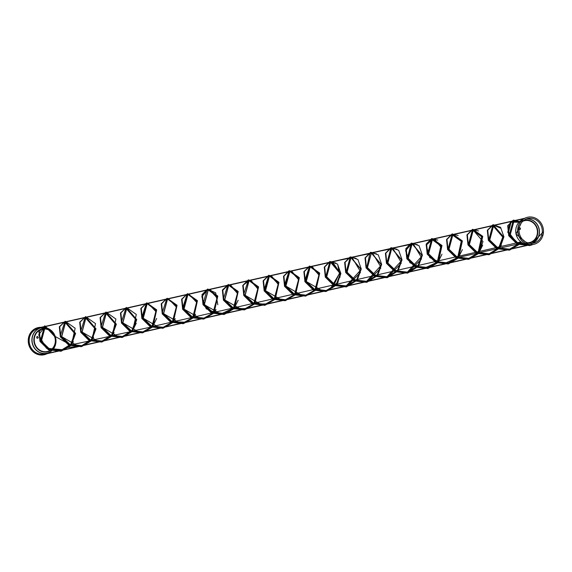 <?xml version="1.0" encoding="UTF-8"?>
<svg xmlns="http://www.w3.org/2000/svg" width="572" height="572" viewBox="0 0 572 572"><rect width="100%" height="100%" fill="white"/><g stroke="black" fill="none" stroke-linecap="round" stroke-linejoin="round"><path stroke-width="0.86" d="M46.518 353.346A13.32 12.226 -102.7 0 1 44.216 354.132A13.32 12.226 -102.7 0 1 29.365 343.829A13.32 12.226 -102.7 0 1 38.36 328.149A13.32 12.226 -102.7 0 1 40.776 327.87M41.656 327.692A13.528 12.42 77.3 0 0 38.317 327.942A13.528 12.42 77.3 0 0 29.172 343.872A13.528 12.42 77.3 0 0 44.266 354.34A13.528 12.42 77.3 0 0 47.39 353.131M530.616 244.68L518.146 243.436L509.945 235.478L513.985 220.699L519.333 221.85M520.87 241.842L519.355 243.765M519.119 244.022L509.745 249.392L497.762 248.033L489.56 240.076L493.607 225.289L503.603 236.908L499.606 247.619L489.367 253.989L477.384 252.624L469.183 244.666L473.223 229.887L482.561 236.751L478.592 252.953M478.356 253.21L468.99 258.58L456.999 257.221L448.798 249.263L452.845 234.484L462.176 241.348L458.215 257.55M457.979 257.808L448.605 263.177L436.622 261.819L428.421 253.861L432.468 239.075L441.798 245.946L437.83 262.148M437.594 262.405L428.228 267.775L416.237 266.409L408.036 258.451L412.083 243.672L422.079 255.291L418.089 265.994L407.843 272.365L395.86 271.006L387.659 263.048L391.706 248.269L401.701 259.881L397.704 270.592L387.466 276.962L375.475 275.604L367.281 267.646L371.321 252.86L381.317 264.478L377.327 275.182L367.081 281.56L355.098 280.194L346.897 272.236L350.943 257.457L360.939 269.076L356.942 279.779L346.703 286.15L334.713 284.792L326.519 276.834L330.559 262.055L340.555 273.666L336.565 284.377L326.319 290.748L314.335 289.389L306.134 281.431L310.181 266.645L319.512 273.516L315.551 289.718M315.315 289.975L305.941 295.338L293.958 293.979L285.757 286.021L289.797 271.242L299.135 278.106L295.166 294.308M294.93 294.566L285.564 299.935L273.573 298.577L265.372 290.619L269.419 275.84L278.75 282.704L274.789 298.906M274.553 299.163L265.179 304.533L253.196 303.174L244.995 295.216L249.035 280.43L258.372 287.301L254.404 303.503M254.168 303.761L244.802 309.13L232.811 307.765L224.617 299.807L228.657 285.028L237.995 291.892L234.027 308.093M233.791 308.351L224.417 313.721L212.434 312.362L204.233 304.404L208.28 289.618L217.61 296.489L213.642 312.691M213.406 312.948L204.04 318.318L192.049 316.959L183.855 308.994L187.895 294.215L197.233 301.079L193.257 317.288M193.029 317.539L183.655 322.915L171.671 321.55L163.47 313.592L167.517 298.813L176.848 305.677L172.88 321.879M172.651 322.136L163.277 327.506L151.287 326.147L143.093 318.189L147.133 303.403L156.471 310.274L152.502 326.476M152.266 326.734L142.893 332.103L130.909 330.738L122.708 322.78L126.755 308.001L136.751 319.619L132.761 330.323L122.515 336.693L110.532 335.335L102.331 327.377L106.371 312.598L116.366 324.21L112.377 334.92L102.131 341.291L90.147 339.932L81.946 331.974L85.993 317.195L95.989 328.807L91.999 339.511L81.753 345.888L69.77 344.523L61.569 336.565L65.608 321.786L75.604 333.404L71.614 344.108L61.376 350.479L49.385 349.12L41.184 341.162L45.231 326.383L55.155 336.2M530.473 244.68L529.279 244.988L517.295 243.629L509.094 235.671L513.141 220.885L518.883 222.336M520.398 241.455L518.854 243.558M518.632 243.815L508.901 249.585L496.918 248.219L488.717 240.261L492.757 225.482L502.752 237.101L498.763 247.805L488.517 254.175L476.533 252.817L468.332 244.859L472.379 230.08L481.645 236.737L478.092 252.752M477.87 253.01L468.139 258.773L456.156 257.414L447.955 249.456L451.994 234.677L461.268 241.334L457.714 257.343M457.486 257.6L447.762 263.37L435.771 262.005L427.57 254.047L431.617 239.268L440.883 245.931L437.33 261.94M437.108 262.198L427.377 267.961L415.394 266.602L407.192 258.644L411.239 243.865L411.647 243.786M413.213 243.743L421.128 257.007L406.999 272.558L395.009 271.2L386.808 263.242L390.855 248.455M392.814 248.334L400.75 261.583L386.615 277.155L374.832 275.89L366.616 268.189L369.97 253.189M372.436 252.931L380.373 266.187L366.237 281.746L354.247 280.387L346.053 272.429L350.093 257.65M352.066 257.529L359.988 270.792L345.853 286.343L333.869 284.985L325.668 277.027L329.715 262.241M331.667 262.119L339.704 273.116L330.194 289.16M323.137 291.305L304.855 280.673L309.33 266.838M311.311 266.716L318.976 274.846L315.043 289.511M314.822 289.768L309.774 293.779M302.745 295.903L284.47 285.264L288.953 271.435M290.905 271.314L298.591 279.422L294.666 294.108M294.444 294.365L289.461 298.334M282.418 300.493L264.1 289.882L268.568 276.026M270.542 275.911L278.207 284.027L274.288 298.698M274.06 298.956L269.004 302.974M261.955 305.098L243.708 294.444L248.191 280.623M250.157 280.502L257.829 288.617L253.904 303.296M253.682 303.553L248.698 307.529M241.67 309.681L223.337 299.077L227.806 285.213M229.765 285.099L237.444 293.207L233.526 307.886M233.304 308.144L223.967 313.821M221.214 314.285L203.11 304.004L206.921 289.954M209.409 289.689L217.067 297.819L213.142 312.484M212.92 312.741L207.893 316.745M200.865 318.876L182.575 308.251L187.051 294.408M188.996 294.287L196.682 302.395L192.764 317.081M192.542 317.338L187.544 321.321M180.495 323.473L162.191 312.848L166.666 299.006M168.64 298.884L176.305 307.007L172.379 321.671M172.158 321.929L167.095 325.947M160.06 328.071L141.806 317.424L146.289 303.596M148.241 303.475L155.927 311.59L152.002 326.269M151.78 326.526L146.804 330.502M139.768 332.661L121.436 322.05L125.904 308.194L135.907 319.619L132.103 330.266L122.086 336.786M119.298 337.258L101.044 326.612L105.527 312.791L115.523 324.217L111.726 334.863L101.702 341.384M98.992 341.849L80.673 331.238L85.142 317.381L95.145 328.828L91.32 339.489L81.274 345.988M78.571 346.446L60.289 335.814L64.765 321.979L74.76 333.59L70.764 344.301L60.525 350.672L48.541 349.313L40.34 341.355L44.38 326.569L53.632 333.183M519.176 222.015L513.999 220.914L510.067 235.378L518.096 243.214L529.886 244.637L518.11 243.193L510.088 235.357L514.035 220.906L519.19 221.993M519.133 243.679L520.692 241.706L519.154 243.686M513.999 220.914L493.65 225.497L489.718 240.04L497.833 247.862L509.666 249.192L518.897 243.929L509.702 249.185L497.862 247.855L489.754 240.033L493.65 225.497L503.417 236.951L499.442 247.497L489.325 253.782L477.484 252.452L469.369 244.623L473.273 230.094L482.411 236.887L478.392 252.874M478.156 253.131L468.94 258.38L457.099 257.05L448.991 249.22L452.888 234.684L462.026 241.484L458.015 257.471M457.779 257.722L448.562 262.97L436.722 261.64L428.607 253.818L432.511 239.282L441.648 246.082L437.63 262.069M437.394 262.319L428.178 267.567L416.344 266.237L408.229 258.408L412.133 243.879L421.893 255.334L417.925 265.88L407.8 272.158L395.96 270.835L387.852 263.006L391.748 248.47L401.508 259.924L397.54 270.477L387.416 276.755L375.582 275.425L367.467 267.603L371.371 253.067L381.131 264.521L377.162 275.068L367.038 281.352L355.198 280.023L347.082 272.193L350.986 257.665L360.746 269.119L356.778 279.665L346.653 285.943L334.82 284.62L326.705 276.791L330.609 262.255L340.369 273.709L336.4 284.263L326.276 290.54L314.436 289.21L306.32 281.388L310.224 266.852L319.362 273.652L315.351 289.632M322.822 291.32L305.891 295.138L315.093 289.882L305.891 295.138L294.058 293.808L285.943 285.979L289.847 271.45L298.984 278.242L294.966 294.23M302.438 295.917L285.514 299.728L294.709 294.48L285.514 299.735L273.673 298.398L265.565 290.576L269.462 276.04L278.6 282.84L274.589 298.827M254.182 303.41L258.187 287.437L249.049 280.645L245.152 295.181L253.26 303.003L265.101 304.333L274.331 299.07L265.136 304.325L253.296 302.996L245.181 295.173L249.085 280.637L258.222 287.437L254.204 303.425M253.968 303.675L244.752 308.923L232.911 307.593L224.803 299.764L228.707 285.235L237.838 292.027L233.819 308.015L237.802 292.027L228.671 285.242L224.767 299.771L232.883 307.6L244.659 308.944M233.59 308.265L224.374 313.513L212.534 312.183L204.418 304.361L208.322 289.825L217.46 296.625L213.442 312.612L217.424 296.625L208.179 289.861M213.206 312.863L203.989 318.111L192.149 316.781L184.041 308.959L187.945 294.423L197.075 301.222L193.057 317.203L197.04 301.215L187.909 294.43L184.005 308.966L192.12 316.788L203.961 318.118L213.192 312.855M192.821 317.46L183.612 322.708L171.772 321.378L163.656 313.549L167.56 299.02L176.698 305.813L172.68 321.8L176.662 305.813L167.532 299.027L163.628 313.556L171.743 321.385L183.376 322.758M172.444 322.05L163.227 327.298L151.394 325.968L143.279 318.146L147.183 303.61L156.313 310.41L152.302 326.397L156.278 310.41L147.083 303.632M152.066 326.648L142.85 331.896L131.009 330.566L122.901 322.744L126.798 308.208L136.558 319.662L132.59 330.208L122.465 336.493L110.632 335.163L102.517 327.334L106.421 312.798L116.18 324.252L112.212 334.806L102.088 341.084L90.247 339.754L82.139 331.932L86.036 317.396L95.796 328.85L91.827 339.396L81.71 345.681L69.87 344.351L61.755 336.522L65.658 321.993L75.418 333.447L71.45 343.994L61.326 350.271L49.485 348.949L41.377 341.119L45.274 326.583L54.883 335.507M473.273 230.094L493.622 225.504L503.381 236.958L499.413 247.504L489.289 253.789L477.448 252.459L469.34 244.63L473.237 230.101L482.997 241.556L479.029 252.102L468.911 258.387L457.071 257.057L448.956 249.228L452.86 234.692L461.99 241.484L457.993 257.464M457.757 257.715L448.527 262.977L436.686 261.647L428.578 253.825L432.482 239.289L441.613 246.082L437.609 262.055M437.373 262.312L428.149 267.574L416.309 266.245L408.193 258.415L412.097 243.887L421.857 255.341L417.889 265.887L407.764 272.165L395.924 270.842L387.816 263.013L391.72 248.477L401.48 259.931L397.504 270.484L387.387 276.762L375.547 275.432L367.431 267.61L371.335 253.074L381.095 264.529L377.127 275.075L367.002 281.36L355.169 280.03L347.054 272.2L350.958 257.672L360.717 269.126L356.749 279.672L346.625 285.95L334.784 284.627L326.676 276.798L330.573 262.269L340.333 273.716L336.365 284.27L326.24 290.547L314.407 289.217L306.292 281.395L310.196 266.859L319.326 273.652L315.329 289.625M305.863 295.145L294.022 293.815L285.914 285.986L289.811 271.457L298.949 278.242L294.945 294.222M285.485 299.742L273.645 298.405L265.53 290.583L269.433 276.047L278.564 282.84L274.567 298.82M253.947 303.668L244.723 308.93M233.569 308.258L224.338 313.52L212.498 312.19L204.39 304.368L208.287 289.832M192.807 317.453L183.576 322.715M172.429 322.043L163.199 327.306L151.358 325.983L143.243 318.154L147.147 303.618M152.045 326.641L142.814 331.903L130.974 330.573L122.866 322.751L126.77 308.215L136.529 319.669L132.561 330.216L122.437 336.5L110.596 335.171L102.481 327.341L106.385 312.805L116.145 324.26L112.176 334.813L102.052 341.091L90.219 339.761L82.103 331.939L86.007 317.403L95.767 328.857L91.799 339.403L81.674 345.688L69.834 344.358L61.719 336.536L65.623 322L75.382 333.455L71.414 344.001L61.29 350.286L49.457 348.956L41.341 341.127L45.245 326.598L54.833 335.385M543.4 232.918L543.393 233.061A14.164 12.999 -102.7 0 1 543.078 234.856L542.413 235.492M533.097 244.494L530.037 245.467L517.61 244.015L509.151 235.657L508.115 225.625L513.62 220.134L519.633 221.557M521.221 242.113L519.826 243.944M519.591 244.208L509.659 250.057L497.232 248.613L488.767 240.254L487.737 230.223L493.243 224.725L500.572 227.327L503.939 236.829L499.878 248.012L489.282 254.654L476.848 253.203L468.389 244.845L467.353 234.813L472.858 229.322L482.768 236.336L479.064 253.131M478.836 253.396L468.897 259.252L456.47 257.8L448.005 249.442L446.975 239.411L452.481 233.919L462.391 240.934L458.68 257.729M458.451 257.993L448.519 263.842L436.093 262.398L427.627 254.04L426.59 244.008L432.096 238.51L442.006 245.524L438.302 262.326M438.073 262.584L428.135 268.44L415.708 266.988L407.243 258.63L406.213 248.598L411.718 243.107L419.047 245.703L422.415 255.212L418.361 266.395L407.757 273.037L395.331 271.586L386.865 263.227L385.828 253.196L391.334 247.705L398.67 250.3L402.037 259.81L397.976 270.985L387.373 277.627L374.946 276.176L366.488 267.825L365.451 257.793L370.956 252.295L378.285 254.897L381.653 264.4L377.599 275.582L366.995 282.225L354.568 280.773L346.103 272.415L345.066 262.384L350.572 256.892L357.908 259.495L361.275 268.997L357.214 280.18L346.611 286.822L334.184 285.371L325.725 277.012L324.689 266.981L330.194 261.49L337.523 264.085L340.891 273.595L336.837 284.77L326.233 291.413L313.806 289.961L305.341 281.61L304.304 271.578L309.81 266.08L319.719 273.101L316.016 289.897M315.787 290.154L305.848 296.01L293.429 294.559L284.963 286.2L283.926 276.169L289.432 270.678L299.342 277.692L295.638 294.487M295.402 294.752L285.471 300.607L273.044 299.156L264.579 290.798L263.542 280.766L269.055 275.275L278.964 282.289L275.254 299.084M275.025 299.349L265.093 305.198L252.667 303.746L244.201 295.395L243.164 285.364L248.67 279.865L258.58 286.879L254.876 303.682M254.647 303.947L244.709 309.795L232.282 308.344L223.824 299.985L222.78 289.954L228.292 284.463L238.202 291.477L234.491 308.272M234.263 308.537L224.331 314.393L211.905 312.941L203.439 304.583L202.402 294.551L207.908 289.053L217.818 296.074L214.114 312.87M213.885 313.134L203.947 318.983L191.52 317.531L183.061 309.18L182.018 299.149L187.53 293.65L197.44 300.665L193.729 317.467M193.5 317.725L183.569 323.58L171.142 322.129L162.677 313.771L161.64 303.739L167.146 298.248L177.055 305.262L173.352 322.057M173.123 322.322L163.184 328.171L150.758 326.726L142.299 318.368L141.263 308.337L146.768 302.838L156.678 309.86L152.967 326.655M152.738 326.919L142.807 332.768L130.38 331.317L121.915 322.965L120.878 312.927L126.383 307.436L136.293 314.45L132.59 331.245M132.361 331.51L122.422 337.366L110.003 335.914L101.537 327.556L100.5 317.524L106.006 312.033L115.916 319.047L112.212 335.843M111.976 336.107L102.045 341.956L89.618 340.512L81.153 332.153L80.116 322.122L85.628 316.631L95.538 323.638L91.827 340.44M91.599 340.697L81.667 346.553L69.241 345.102L60.775 336.744L59.738 326.712L65.244 321.221L75.154 328.235L71.45 345.038M71.221 345.295L61.283 351.151L48.856 349.699L40.39 341.341L39.354 331.31L44.866 325.818L55.563 337.516M519.397 221.786L511.039 222.093L508.565 232.075L516.638 242.793L531.081 244.687L516.638 242.793L508.565 232.075L511.039 222.093L519.397 221.786L513.198 220.227L507.693 225.725L508.73 235.75L517.188 244.108L529.615 245.56L532.775 244.551M520.942 241.906L152.602 326.519L520.942 241.906M152.367 326.776L132.225 331.109L152.367 326.776M131.989 331.367L111.84 335.707L131.989 331.367M111.604 335.964L91.463 340.297L111.604 335.964M91.227 340.555L71.078 344.895L91.227 340.555M70.935 345.059L55.262 336.529L70.935 345.059M520.978 241.927L519.562 243.844M519.34 244.108L509.237 250.157L496.811 248.706L488.345 240.347L487.308 230.316L492.814 224.825L500.872 228.285M501.337 245.266L488.853 254.747L476.426 253.303L467.96 244.945L466.931 234.913L472.436 229.415L478.535 230.902M482.725 245.095L478.8 253.038M478.578 253.303L468.475 259.345L456.048 257.893L447.583 249.535L446.546 239.504L452.052 234.012L458.165 235.5M462.369 249.599L458.422 257.636M458.193 257.893L448.091 263.942L435.671 262.491L427.198 254.132L426.169 244.101L431.674 238.61L437.744 240.076M441.984 254.19L438.045 262.226M437.816 262.491L427.713 268.533L415.286 267.088L406.821 258.73L405.784 248.698L411.289 243.2L417.417 244.709M421.578 258.901L407.336 273.13L394.909 271.679L386.443 263.32L385.406 253.289L390.912 247.798L396.975 249.256M401.244 263.306L386.951 277.727L374.524 276.276L366.059 267.918L365.022 257.886L370.534 252.395L376.648 253.889M380.816 268.104L366.573 282.318L354.147 280.866L345.681 272.515L344.644 262.484L350.15 256.992L356.234 258.465M360.474 272.515L346.189 286.915L333.762 285.464L325.296 277.105L324.267 267.074L329.772 261.583L335.857 263.056M337.816 265.029L340.068 277.22M338.259 282.075L325.811 291.513L313.385 290.061L304.919 281.703L303.882 271.671L309.388 266.18L319.269 273.094L315.758 289.797M315.529 290.061L305.427 296.103L293 294.651L284.534 286.3L283.505 276.269L289.01 270.77L298.884 277.692L295.374 294.394M295.152 294.659L285.049 300.7L272.622 299.249L264.157 290.891L263.12 280.859L268.625 275.368L278.507 282.282L274.996 298.984M274.767 299.249L264.664 305.298L252.238 303.846L243.779 295.488L242.742 285.457L248.248 279.965L258.151 286.965L254.476 303.746M254.39 303.846L244.287 309.888L231.86 308.437L223.395 300.085L222.358 290.054L228.292 284.463M238.152 300.243L234.234 308.179M234.012 308.437L223.902 314.486L211.476 313.034L203.017 304.676L201.98 294.644L207.486 289.153L215.694 292.828L217.803 304.719M216.03 309.552L213.849 312.77M213.628 313.034L203.525 319.083L191.098 317.632L182.632 309.273L181.596 299.242L187.53 293.65M195.588 314.257L193.472 317.367M193.25 317.632L183.14 323.673L170.713 322.222L162.255 313.871L161.218 303.832L167.146 298.248M175.282 318.711L173.087 321.964M172.866 322.222L162.763 328.271L150.336 326.819L141.87 318.461L140.834 308.43L146.768 302.838M156.671 318.461L152.71 326.562M152.488 326.819L142.385 332.861L129.958 331.417L121.493 323.058L120.456 313.027L126.383 307.436M136.243 323.244L132.332 331.152M132.103 331.417L122 337.459L109.574 336.007L101.108 327.656L100.071 317.617L106.006 312.033M114.107 332.561L111.948 335.75M111.726 336.007L101.623 342.056L89.196 340.605L80.731 332.246L79.694 322.215L85.621 316.623M93.701 337.201L91.57 340.34M91.341 340.605L81.238 346.646L68.812 345.202L60.353 336.844L59.309 326.812L65.244 321.221M73.373 341.698L71.05 345.102M70.964 345.202L60.861 351.244L48.434 349.792L39.968 341.434L38.932 331.402L44.866 325.818M543 232.168L530.98 244.652M530.866 244.687L516.073 243.121L507.743 232.232L510.396 222.122L518.961 222.243M520.491 241.534L518.968 243.608M518.747 243.865L478.07 252.96M477.985 253.06L457.693 257.557M457.607 257.65L443.543 263.942L429.815 257.615L426.154 245.231L432.933 238.996M434.563 239.189L441.505 247.969L437.308 262.155M437.23 262.248L423.559 268.54L409.938 262.762L405.619 250.693L411.618 243.665M414.178 243.786L391.234 248.255M393.815 248.384L370.87 252.845M373.409 252.974L350.464 257.45M353.06 257.572L330.108 262.04M332.647 262.162L339.797 272.601L332.589 287.766M325.883 290.969L313.527 289.732L305.112 281.517L309.702 266.638M312.283 266.759L319.212 275.454L315.165 289.561M315.022 289.718L312.276 292.306M305.562 295.552L293.193 294.344L284.742 286.136L289.339 271.228M291.906 271.357L298.827 280.051L294.78 294.158M294.559 294.416L291.827 296.954M285.106 300.164L272.751 298.913L264.343 290.69L268.962 275.826M271.507 275.947L278.442 284.634L274.403 298.748M274.181 299.006L271.507 301.508M267.41 303.875L253.939 304.168L244.215 295.781L243.157 285.163L249.499 280.344M251.158 280.552L258.072 289.246L254.018 303.346M253.882 303.51L251.094 306.12M247.011 308.48L233.905 308.887L224.167 300.979L222.515 290.533L228.207 285.013M230.738 285.135L237.68 293.815L233.641 307.936M233.505 308.101L219.855 314.486L206.185 308.766L201.809 296.682L207.793 289.618M210.389 289.739L217.31 298.434L213.263 312.534M213.12 312.698L206.227 317.674M203.639 318.532L191.27 317.31L182.833 309.094L187.444 294.201M188.36 294.13L196.675 301.894L192.878 317.131M192.743 317.288L189.918 319.934M185.929 322.236L172.501 321.721M172.358 321.886L169.612 324.474M162.906 327.713L150.529 326.512L142.078 318.304L146.668 303.396M147.59 303.324L155.913 311.075L152.116 326.319M151.895 326.576L149.17 329.107M142.449 332.325L131.739 330.916M131.517 331.174L128.829 333.683M122.129 336.908L111.354 335.507M111.132 335.764L108.444 338.281M101.716 341.513L90.977 340.104M90.755 340.361L88.024 342.9M81.317 346.11L67.703 347.454M63.571 349.835L46.382 348.234L38.66 334.877L45.102 326.326L53.861 333.54M519.226 228.006A0.844 0.772 -102.7 0 1 520.448 228.972A0.844 0.772 -102.7 0 1 519.076 229.129M519.819 229.515A0.844 0.772 77.3 0 0 519.447 227.878M541.727 235.214A12.634 11.597 77.3 0 0 539.232 222.615A12.634 11.597 77.3 0 0 527.892 218.483A12.634 11.597 77.3 0 0 519.362 233.355A12.634 11.597 77.3 0 0 533.447 243.129A12.634 11.597 77.3 0 0 541.727 235.214M542.835 235.65A13.9 12.756 77.3 0 0 540.09 221.793A13.9 12.756 77.3 0 0 527.613 217.246A13.9 12.756 77.3 0 0 518.225 233.612A13.9 12.756 77.3 0 0 533.726 244.366A13.9 12.756 77.3 0 0 542.835 235.65M527.534 217.267A13.9 12.756 77.3 0 0 527.456 217.281A13.9 12.756 77.3 0 0 518.06 233.648A13.9 12.756 77.3 0 0 533.569 244.401A13.9 12.756 77.3 0 0 533.647 244.38M37.53 338.245A0.844 0.772 77.3 0 0 37.159 336.615M38.16 337.709A0.844 0.772 -102.7 0 1 36.672 337.58A0.844 0.772 -102.7 0 1 37.995 336.865A0.844 0.772 -102.7 0 1 38.16 337.709M50.057 329.594A13.056 11.983 77.3 0 0 41.062 327.806C51.859 327.82 56.635 333.576 55.391 345.073A12.984 11.919 -102.7 0 1 35.071 348.756A12.984 11.919 -102.7 0 1 41.606 327.763A12.984 11.919 -102.7 0 1 55.384 345.052C53.89 349.442 51.03 352.18 46.804 353.281L44.08 353.896A13.056 11.983 -102.7 0 1 29.515 343.793A13.056 11.983 -102.7 0 1 38.338 328.421L41.062 327.806A13.056 11.983 77.3 0 0 32.239 343.179A13.056 11.983 77.3 0 0 46.804 353.281A13.056 11.983 77.3 0 0 54.161 347.805M44.18 354.733A13.9 12.756 -102.7 0 1 44.101 354.754A13.9 12.756 -102.7 0 1 28.6 344.001A13.9 12.756 -102.7 0 1 37.988 327.634A13.9 12.756 -102.7 0 1 38.067 327.62M48.742 352.652A13.9 12.756 -102.7 0 1 44.266 354.719A13.9 12.756 -102.7 0 1 28.764 343.965A13.9 12.756 -102.7 0 1 38.152 327.599A13.9 12.756 -102.7 0 1 43.079 327.541M528.471 243.071A11.562 10.611 77.3 0 0 537.272 235.628A11.562 10.611 77.3 0 0 534.548 223.602A11.562 10.611 77.3 0 0 523.416 220.678M522.658 221.357A11.204 10.289 -102.7 0 1 533.933 223.53A11.204 10.289 -102.7 0 1 536.893 235.521A11.204 10.289 -102.7 0 1 527.491 242.778M526.219 219.005A12.563 11.533 -102.7 0 1 538.738 235.843A12.563 11.533 -102.7 0 1 531.717 243.372M532.01 243.35A12.634 11.597 77.3 0 0 538.888 235.85A12.634 11.597 77.3 0 0 526.497 218.897M517.56 224.195A12.984 11.919 77.3 0 0 521.664 242.406M528.635 244.458A13.056 11.983 -102.7 0 1 516.094 234.091A13.056 11.983 -102.7 0 1 522.972 219.348L516.058 234.098L528.642 244.458M55.034 344.473A11.783 10.818 77.3 0 0 42.535 328.786A11.783 10.818 77.3 0 0 36.601 347.833A11.783 10.818 77.3 0 0 55.034 344.473M54.798 344.337A11.433 10.496 -102.7 0 1 36.915 347.597A11.433 10.496 -102.7 0 1 42.671 329.115A11.433 10.496 -102.7 0 1 54.798 344.337M524.688 218.282L513.985 220.699M513.141 220.885L493.607 225.289M492.757 225.482L473.223 229.887M472.379 230.08L452.845 234.484M451.994 234.67L432.468 239.075M431.617 239.268L412.083 243.672M411.239 243.865L391.706 248.269M390.454 248.548L371.321 252.86M370.07 253.146L350.943 257.457M349.692 257.736L330.559 262.055M329.315 262.333L310.181 266.645M308.923 266.931L289.797 271.242M288.553 271.521L269.419 275.84M268.161 276.119L249.035 280.43M247.79 280.716L228.657 285.028M227.406 285.306L208.28 289.625M207.021 289.904L187.895 294.215M186.651 294.494L167.517 298.813M166.259 299.092L147.133 303.403M145.889 303.689L126.755 308.001M125.904 308.194L106.371 312.598M105.527 312.791L85.993 317.188M85.142 317.381L65.608 321.786M64.765 321.979L45.231 326.383M44.38 326.569L38.317 327.942M530.637 244.68L530.13 244.795M529.279 244.988L509.752 249.392M508.901 249.585L489.367 253.989M488.517 254.175L468.99 258.58M468.139 258.773L448.605 263.177M447.762 263.37L428.228 267.775M427.377 267.961L407.843 272.365M406.999 272.558L387.466 276.962M386.615 277.155L367.081 281.56M366.237 281.746L346.703 286.15M345.853 286.343L326.319 290.748M324.181 291.227L305.941 295.345M303.811 295.824L285.564 299.935M283.433 300.414L265.179 304.533M263.041 305.012L244.802 309.13M242.678 309.602L224.417 313.721M222.279 314.207L204.04 318.318M201.909 318.797L183.655 322.908M181.524 323.394L163.277 327.506M161.14 327.985L142.893 332.103M140.769 332.582L122.515 336.693M120.37 337.18L102.131 341.291M100.007 341.77L81.753 345.888M79.615 346.367L61.376 350.479M60.525 350.672L44.266 354.34M524.024 218.647L514.035 220.899M473.237 230.101L452.888 234.684M452.86 234.692L432.511 239.282M432.475 239.289L412.133 243.879M412.097 243.887L391.748 248.47M389.739 248.927L371.371 253.067M369.355 253.525L350.986 257.665M348.984 258.115L330.609 262.255M328.593 262.712L310.224 266.852M308.215 267.303L289.847 271.45M287.838 271.9L269.462 276.04M267.453 276.498L249.085 280.637M247.075 281.088L228.7 285.235M226.691 285.685L208.322 289.825M206.313 290.283L187.945 294.423M185.929 294.873L167.56 299.02M165.551 299.471L147.183 303.61M145.174 304.068L126.798 308.208M126.77 308.215L106.421 312.805M106.385 312.812L86.036 317.396M86.007 317.403L65.658 321.993M65.623 322L38.36 328.149M529.886 244.637L509.702 249.185M509.666 249.192L489.325 253.782M489.289 253.789L468.94 258.38M468.911 258.387L448.562 262.97M448.527 262.977L428.178 267.567M428.149 267.574L407.8 272.165M407.764 272.172L387.416 276.755M387.387 276.762L367.038 281.352M367.002 281.36L346.653 285.95M346.625 285.957L326.276 290.54M282.067 300.507L265.136 304.325M261.676 305.105L244.752 308.923M241.305 309.702L224.374 313.513M221.636 314.135L203.989 318.111M200.536 318.89L183.612 322.708M180.159 323.48L163.227 327.298M159.767 328.078L142.85 331.896M139.404 332.675L122.465 336.493M119.012 337.273L102.088 341.084M98.634 341.863L81.71 345.681M81.674 345.688L78.972 346.296M78.257 346.46L61.326 350.278M61.29 350.286L44.216 354.132M513.62 220.134L513.198 220.227M493.243 224.725L492.814 224.825M472.858 229.322L472.436 229.415M452.481 233.919L452.052 234.012M432.096 238.51L431.674 238.61M411.718 243.107L411.289 243.2M391.334 247.705L390.912 247.798M370.956 252.295L370.534 252.395M350.572 256.892L350.15 256.985M330.194 261.49L329.772 261.583M309.81 266.08L309.388 266.18M289.432 270.678L289.01 270.77M269.055 275.275L268.625 275.368M248.67 279.865L248.248 279.965M207.908 289.06L207.486 289.153M530.037 245.467L529.615 245.56M509.659 250.057L509.237 250.157M489.282 254.654L488.853 254.747M468.897 259.252L468.475 259.345M448.519 263.842L448.091 263.942M428.135 268.44L427.713 268.533M407.757 273.037L407.328 273.13M387.373 277.627L386.951 277.727M366.995 282.225L366.573 282.318M346.611 286.822L346.189 286.915M326.233 291.413L325.811 291.513M305.848 296.01L305.427 296.103M285.471 300.607L285.049 300.7M265.093 305.198L264.664 305.298M244.709 309.795L244.287 309.888M224.331 314.393L223.902 314.486M203.947 318.983L203.525 319.083M183.569 323.58L183.14 323.673M163.184 328.171L162.763 328.271M142.807 332.768L142.385 332.868M122.422 337.366L122 337.459M102.045 341.956L101.623 342.056M81.667 346.553L81.238 346.646M61.283 351.151L60.861 351.244"/></g></svg>
